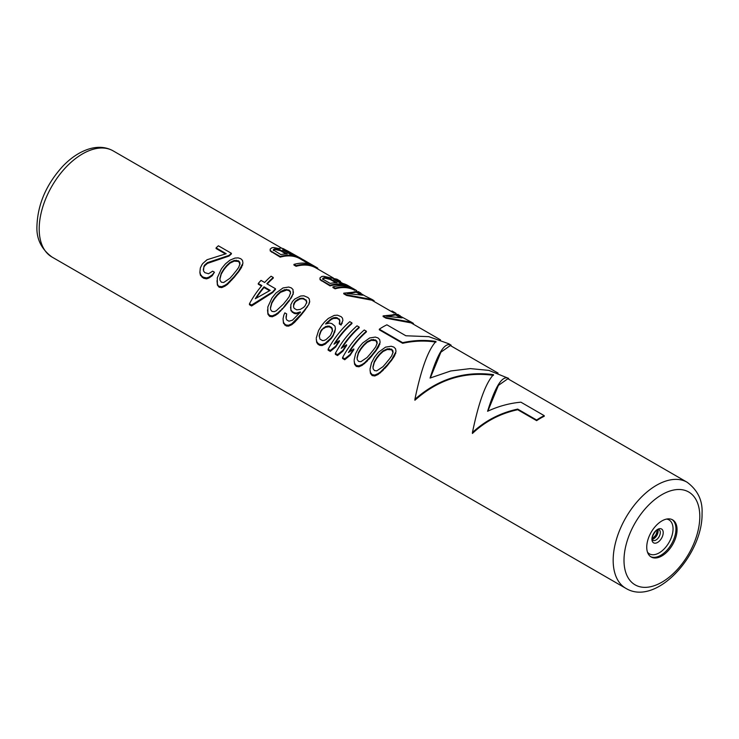 <?xml version="1.0" encoding="UTF-8"?>
<svg xmlns="http://www.w3.org/2000/svg" width="739" height="739" viewBox="0 0 739 739"><rect width="100%" height="100%" fill="white"/><g stroke="black" fill="none" stroke-linecap="round" stroke-linejoin="round"><path stroke-width="1.11" d="M242.9 262.668L242.475 260.368L240.775 258.715L238.143 257.874L234.956 258.077L229.931 260.183L225.524 263.786A62.03 35.814 120 0 0 221.377 268.904L217.284 277.79L217.414 284.182L219.113 287.212L221.737 287.6L224.933 286.178L227.39 284.469L234.365 277.153A61.263 35.37 -60 0 1 238.512 271.989L241.477 267.527L242.9 263.315L238.512 271.287A62.03 35.814 120 0 0 234.365 276.404L227.39 283.628L224.933 285.291L221.737 286.686L219.113 286.279M384.76 368.512L387.43 365.519A61.263 35.37 -60 0 1 391.578 360.355L394.543 355.893L395.965 351.69L391.578 359.653A62.03 35.814 120 0 0 387.43 364.77L380.456 371.994L377.989 373.666L374.802 375.052L372.179 374.645L372.179 375.578L374.802 375.975L377.989 374.544L383.024 370.35L384.76 367.726M372.179 375.578L370.47 373.472L370.045 369.962L370.47 372.548L372.179 374.645M368.881 359.339L371.541 356.346A61.263 35.37 -60 0 1 375.689 351.182L378.654 346.72L380.077 342.517L375.689 350.48A62.03 35.814 120 0 0 371.541 355.607L364.567 362.831L362.11 364.493L358.914 365.879L356.29 365.472L356.29 366.415L358.914 366.803L362.11 365.371L367.135 361.177L368.881 358.563M356.29 366.415L354.591 364.299L354.166 360.789L354.591 363.376L356.29 365.472M349.381 351.829A61.263 35.37 -60 0 1 366.396 331.894L366.396 331.248A62.03 35.814 120 0 0 348.429 352.503L353.815 348.947A62.03 35.814 120 0 0 350.129 354.489L344.743 358.803L344.743 359.745L350.129 355.33A61.263 35.37 -60 0 1 353.815 349.713L353.815 348.947M344.743 359.745L342.573 358.489L342.573 357.556L344.743 358.803M342.166 347.663A61.263 35.37 -60 0 1 359.182 327.719L359.182 327.081A62.03 35.814 120 0 0 341.206 348.337L346.6 344.771A62.03 35.814 120 0 0 342.914 350.323L337.52 354.637L337.52 355.57L342.914 351.164A61.263 35.37 -60 0 1 346.6 345.547L346.6 344.771M337.52 355.57L335.358 354.323L335.358 353.39L337.52 354.637M334.943 343.496A61.263 35.37 -60 0 1 351.958 323.553L351.958 322.906A62.03 35.814 120 0 0 333.991 344.171L339.377 340.605A62.03 35.814 120 0 0 335.691 346.157L330.296 350.471L330.296 351.404L335.691 346.997A61.263 35.37 -60 0 1 339.377 341.381L339.377 340.605M330.296 351.404L328.134 350.157L328.134 349.214L330.296 350.471M341.113 325.049L339.312 324.005L339.312 323.331L341.113 324.375L341.113 325.049L342.896 320.393L341.113 324.375M339.968 322.195L339.183 319.608L337.021 318.352L337.021 317.696L339.811 320.015L339.312 323.331M326.315 323.802A61.263 35.37 -60 0 1 326.499 323.59L331.368 319.424L333.474 318.444L337.021 318.352M334.665 332.458L335.423 328.846L333.077 335.164A62.03 35.814 120 0 0 331.238 337.76L325.28 343.238L322.093 344.623L319.83 344.42L319.83 345.362L322.093 345.547L325.28 344.115L331.238 338.545A61.263 35.37 -60 0 1 333.077 335.922L334.665 331.728M319.83 345.362L318.029 344.319L316.68 342.416L316.264 338.905L316.68 341.492L318.029 343.386L319.83 344.42M285.975 317.28L286.64 313.899L284.829 312.856L283.813 315.202L283.046 318.851L283.471 323.248L286.261 325.982L288.524 326.158L291.711 324.735L294.639 322.287L301.253 314.888A61.263 35.37 -60 0 1 304.477 310.87L308.92 304.265L309.687 301.872L309.262 298.925L307.923 297.484L303.849 295.803L300.662 296.016L294.704 299.073A62.03 35.814 120 0 0 292.404 301.604L290.824 304.736L290.944 310.703L294.094 313.41L296.357 313.826L300.367 312.652M293.143 294.436L293.013 289.549L291.314 287.896L288.69 287.046L283.037 287.942L276.063 292.958A62.03 35.814 120 0 0 271.915 298.076L267.823 306.971L267.952 314.278L269.652 316.394L272.285 316.782L275.471 315.35L277.929 313.65L284.903 306.325A61.263 35.37 -60 0 1 289.051 301.161L293.143 293.78L291 298.371M267.222 283.97A61.263 35.37 -60 0 1 273.264 278.123L273.264 277.476L271.093 276.22A62.03 35.814 120 0 0 264.645 282.474L261.033 280.395A62.03 35.814 -60 0 0 258.271 283.49L258.271 284.192L261.477 286.048M272.709 292.533L272.709 291.831L251.602 305.031L251.602 305.974L272.709 292.533A61.263 35.37 -60 0 1 275.471 289.411L275.471 288.727L266.816 283.73A62.03 35.814 120 0 1 273.264 277.476M251.602 305.974L249.44 304.717L249.44 303.784L251.602 305.031M219.113 287.212L217.414 285.106L216.989 280.709M203.308 269.55L203.964 266.973A61.263 35.37 -60 0 1 204.888 265.597L207.456 263.389L229.081 256.036A61.263 35.37 -60 0 1 231.39 253.939L231.39 253.301A62.03 35.814 120 0 0 229.081 255.38L207.456 262.631L204.888 264.811A62.03 35.814 120 0 0 203.964 266.169L203.465 270.834L204.814 272.636L208.527 273.753L212.629 271.176L214.439 272.22L212.232 274.871L208.943 277.125L206.578 277.929L203.594 277.31L203.594 278.252L206.578 278.852L208.943 278.021L212.232 275.721L214.439 272.22M203.594 278.252L200.445 275.305L199.918 272.811L199.918 271.915L200.445 274.381L202.144 276.478L203.594 277.31M225.386 253.902L216.093 248.535L216.093 247.879L226.199 253.717L207.031 259.749L202.726 263.564A62.03 35.814 120 0 0 201.802 264.922L200.324 267.998L199.918 271.915M401.166 316.809L397.915 314.389L383.116 315.886L383.116 316.532L385.998 318.195L411.078 322.878L440.527 339.875M396.113 313.558L396.113 313.428A62.03 35.814 120 0 0 394.635 312.495L392.825 311.452A62.03 35.814 120 0 0 392.003 310.999L392.003 311.867L393.804 312.911A61.263 35.37 -60 0 1 394.072 313.059M361.814 294.094L358.563 291.674L343.764 293.171L343.764 293.817L346.656 295.48L371.735 300.163L392.003 311.858M356.761 290.843L356.761 290.713A62.03 35.814 120 0 0 355.283 289.78L353.122 288.524A62.03 35.814 120 0 0 332.938 286.917L332.938 287.563L335.1 288.81A61.263 35.37 -60 0 1 354.72 290.335M340.513 282.132L340.513 281.337L336.966 279.203L323.599 276.303A62.03 35.814 120 0 0 321.761 276.488L319.978 277.901L320.042 279.721L330.047 285.891A61.263 35.37 -60 0 1 347.09 286.196M335.016 280.099L339.21 281.383L342.822 283.471M296.117 266.299L293.946 265.052L293.946 264.405L296.117 265.652L296.117 266.299A61.263 35.37 -60 0 1 315.913 267.934L333.335 277.984M308.8 263.851L302.011 259.934L302.011 259.084L312.846 265.329A62.03 35.814 120 0 0 293.946 264.405M279.379 248.692L273.79 247.547A62.03 35.814 120 0 0 271.943 247.722L270.16 249.135L270.225 250.964L280.229 257.135A61.263 35.37 -60 0 1 300.034 258.761L302.011 259.906M536.653 420.657L517.697 409.72L517.697 409.092L536.653 420.029L536.653 420.657A61.263 35.37 -60 0 1 544.227 416.279L544.227 415.66A62.03 35.814 120 0 0 536.653 420.029M517.697 409.092C500.294 412.87 485.209 420.676 472.433 432.527L472.433 433.46C485.117 421.442 500.201 413.526 517.697 409.72M472.433 432.527C478.632 402.441 485.643 383.144 493.486 374.655C464.231 370.784 438.042 379.005 414.902 399.319L414.902 400.252C437.913 379.661 464.11 371.357 493.486 375.338M402.653 343.293L402.653 342.665L379.319 329.197L379.319 329.825L402.653 343.293C414.108 340.799 425.211 340.402 435.964 342.129M430.31 377.943L440.878 352.189L450.337 345.538L498.049 373.084M487.832 411.161L498.4 385.398L507.859 378.747L687.122 482.244A61.263 35.37 120 0 0 639.909 498.659A61.263 35.37 120 0 0 613.167 560.31A61.263 35.37 120 0 0 625.859 588.355L51.878 256.969A61.263 35.37 -60 0 1 39.195 228.924A61.263 35.37 -60 0 1 65.937 167.273A61.263 35.37 -60 0 1 113.141 150.867L281.818 248.249M677.063 529.669A21.44 12.378 120 0 0 672.619 519.859A21.44 12.378 120 0 0 656.103 525.605A21.44 12.378 120 0 0 646.745 547.183A21.44 12.378 120 0 0 651.179 556.994A21.44 12.378 120 0 0 667.705 551.248A21.44 12.378 120 0 0 677.063 529.669M387.43 365.519L387.43 364.77M391.578 360.355L391.578 359.653M383.024 370.35L383.024 369.546M380.456 372.844L380.456 371.994M377.989 374.544L377.989 373.666M374.802 375.975L374.802 375.052M370.47 373.472L370.47 372.548M395.965 351.034L395.541 348.743L393.832 347.081L391.208 346.24L385.555 347.136L378.58 352.152A62.03 35.814 120 0 0 374.433 357.27L371.468 362.877L370.045 369.075M395.661 353.63L395.661 352.965M394.543 355.893L394.543 355.219M393.517 357.565L393.517 356.882M382.959 366.692L376.742 370.867L374.479 370.59L373.14 368.789L372.973 366.673L374.294 361.685L376.696 357.713A62.03 35.814 120 0 1 379.929 353.732L383.051 350.84L387.264 348.836L391.531 349.168L392.871 350.646L393.037 352.17L391.716 355.838L389.314 359.145A62.03 35.814 120 0 0 386.081 363.126L382.959 366.692M393.037 352.826L391.531 349.168M372.973 367.514L374.294 362.461L376.696 358.452A61.263 35.37 -60 0 1 379.929 354.434L383.051 351.515L387.264 349.492L391.531 349.824M374.294 362.461L374.294 361.685M376.696 358.452L376.696 357.713M379.929 354.434L379.929 353.732M383.051 351.515L383.051 350.84M387.264 349.492L387.264 348.836M389.268 349.224L389.268 348.568M392.871 351.311L392.871 350.646M371.541 356.346L371.541 355.607M375.689 351.182L375.689 350.48M367.135 361.177L367.135 360.373M364.567 363.671L364.567 362.831M362.11 365.371L362.11 364.493M358.914 366.803L358.914 365.879M354.591 364.299L354.591 363.376M380.077 341.861L379.652 339.57L377.952 337.917L375.32 337.067L369.676 337.963L362.701 342.979A62.03 35.814 120 0 0 358.554 348.097L355.588 353.704L354.166 359.911M379.781 344.457L379.781 343.801M378.654 346.72L378.654 346.055M377.638 348.392L377.638 347.709M367.071 357.519L360.863 361.704L358.6 361.426L357.251 359.616L357.094 357.51L358.415 352.512L360.817 348.54A62.03 35.814 120 0 1 364.041 344.559L367.163 341.667L371.375 339.663L375.643 340.005L376.992 341.483L377.149 342.998L375.828 346.665L373.426 349.972A62.03 35.814 120 0 0 370.202 353.953L367.071 357.519M377.149 343.663L375.643 340.005M357.094 358.341L358.415 353.297L360.817 349.279A61.263 35.37 -60 0 1 364.041 345.261L367.163 342.351L371.375 340.328L375.643 340.661M358.415 353.297L358.415 352.512M360.817 349.279L360.817 348.54M364.041 345.261L364.041 344.559M367.163 342.351L367.163 341.667M371.375 340.328L371.375 339.663M373.38 340.051L373.38 339.395M376.992 342.139L376.992 341.483M366.396 331.248L364.235 329.991A62.03 35.814 120 0 0 342.573 357.556M350.129 355.33L350.129 354.489M359.182 327.081L357.011 325.825A62.03 35.814 120 0 0 335.358 353.39M342.914 351.164L342.914 350.323M351.958 322.906L349.796 321.659A62.03 35.814 120 0 0 328.134 349.214M335.691 346.997L335.691 346.157M342.139 323.442L342.139 322.777M339.811 320.671L339.811 320.015M339.183 319.608L339.183 318.952M335.478 318.167L335.478 317.511L333.474 317.779L331.368 318.749L326.499 322.878A62.03 35.814 120 0 0 325.576 323.978L329.585 323.072L331.848 323.59L334.998 326.195L335.423 328.846M337.021 317.696L335.478 317.511M333.474 318.444L333.474 317.779M331.368 319.424L331.368 318.749M329.622 320.671L329.622 319.996M326.499 323.59L326.499 322.878M333.077 335.922L333.077 335.164M331.238 338.545L331.238 337.76M328.208 341.667L328.208 340.836M325.28 344.115L325.28 343.238M322.093 345.547L322.093 344.623M318.029 344.319L318.029 343.386M316.68 342.416L316.68 341.492M342.896 320.393L342.471 318.103L341.132 316.652L337.418 315.183L334.231 315.396L328.282 318.463L324.689 321.844A62.03 35.814 120 0 0 321.465 325.825L318.601 330.462L316.264 338.028M325.64 326.518L321.788 329.548A62.03 35.814 120 0 0 320.865 330.841L319.183 335.626L319.969 339.118L322.5 340.577L324.042 340.439L326.047 339.58L329.89 336.051A62.03 35.814 120 0 1 330.813 334.758L332.495 330.472L331.709 327.525L329.188 326.065L325.64 326.518L325.64 327.248L329.188 326.777L329.188 326.065M319.183 336.457L320.865 331.617A61.263 35.37 -60 0 1 321.788 330.305L323.534 327.885M321.788 330.305L321.788 329.548M332.495 331.201L331.709 328.236L329.188 326.777M323.534 328.633L325.64 327.248M327.645 326.712L327.645 326.001M331.709 328.236L331.709 327.525M332.338 329.428L332.338 328.707M319.848 333.88L319.848 333.077M320.865 331.617L320.865 330.841M296.357 313.826L296.357 313.077L300.367 311.923A62.03 35.814 120 0 0 299.443 313.105L292.468 320.199L288.921 321.197L286.76 319.95L286.132 318.555L286.64 313.899M294.094 313.41L294.094 312.652L296.357 313.077M292.284 312.366L292.284 311.609L294.094 312.652M290.944 310.703L290.944 309.946L292.284 311.609M290.519 307.091L290.944 309.946M308.92 304.265L304.477 310.168A62.03 35.814 120 0 0 301.253 314.149L291.711 323.848L288.524 325.243L286.261 325.04L286.261 325.982M309.687 301.226L308.92 303.609M307.341 307.045L307.341 306.371M304.477 310.87L304.477 310.168M301.253 314.888L301.253 314.149M297.669 319.165L297.669 318.37M294.639 322.287L294.639 321.447M291.711 324.735L291.711 323.848M288.524 326.158L288.524 325.243M284.811 325.142L284.811 324.209L286.261 325.04M283.471 323.248L283.471 322.324L284.811 324.209M283.046 318.851L283.471 322.324M303.452 298.316L299.895 298.399L296.053 300.607A62.03 35.814 120 0 0 294.667 302.122L293.651 303.914L293.614 307.184L294.233 308.385L296.755 309.844L300.311 309.392L303.692 307.332A62.03 35.814 120 0 1 305.078 305.817L306.759 302.353L306.602 300.838L303.452 298.316L303.452 298.972L305.974 300.431L305.974 299.775M293.448 306.14L294.667 302.814A61.263 35.37 -60 0 1 296.053 301.29L299.895 299.055L301.9 298.787L301.9 298.131M299.895 299.055L299.895 298.399M306.759 303.018L305.974 300.431M301.9 298.787L303.452 298.972M306.602 301.494L306.602 300.838M293.651 304.625L293.651 303.914M294.667 302.814L294.667 302.122M296.053 301.29L296.053 300.607M297.799 300.034L297.799 299.369M293.438 291.84L293.143 293.78M292.016 296.699L292.016 296.034M289.051 301.161L291 297.688M289.051 300.459A62.03 35.814 120 0 0 284.903 305.586L284.903 306.325M284.903 305.586L282.243 309.318M282.243 308.542L280.497 311.165M280.497 310.352L277.929 312.809L277.929 313.65M277.929 312.809L275.471 314.472L275.471 315.35M275.471 314.472L272.285 315.858L272.285 316.782M272.285 315.858L269.652 315.451L269.652 316.394M267.527 309.89L267.952 314.278M267.952 313.364L269.652 315.451M271.776 302.491L274.178 298.519A62.03 35.814 120 0 1 277.402 294.538L280.534 291.646L284.737 289.642L289.004 289.984L290.353 291.462L290.51 292.977L289.189 296.653L286.787 299.96A62.03 35.814 120 0 0 283.564 303.941L276.229 310.823L274.224 311.682L271.961 311.405L270.613 309.595L270.456 307.489L271.776 302.491L271.776 303.276L274.178 299.258A61.263 35.37 -60 0 1 277.402 295.24L280.534 292.33L286.741 290.03L289.004 290.639L290.353 292.117L290.51 293.642M270.456 308.32L271.776 303.276M274.178 298.519L274.178 299.258M277.402 294.538L277.402 295.24M280.534 291.646L280.534 292.33M284.737 289.642L284.737 290.307M286.741 289.374L286.741 290.03M289.004 289.984L289.004 290.639M290.353 291.462L290.353 292.117M272.709 291.831A62.03 35.814 -60 0 1 275.471 288.727M258.271 283.49L261.883 285.577A62.03 35.814 120 0 0 249.44 303.784M264.045 286.824A62.03 35.814 120 0 0 255.288 298.732L270.188 290.372L264.045 286.824L264.045 287.526L269.504 290.676M256.221 298.094A61.263 35.37 -60 0 1 264.045 287.526M234.365 277.153L234.365 276.404M238.512 271.989L238.512 271.287M231.704 280.136L231.704 279.36M229.958 281.984L229.958 281.18M227.39 284.469L227.39 283.628M224.933 286.178L224.933 285.291M221.737 287.6L221.737 286.686M217.414 285.106L217.414 284.182M229.894 278.317L223.686 282.501L221.423 282.224L220.074 280.423L219.917 278.307L221.238 273.319L223.64 269.338A62.03 35.814 120 0 1 226.864 265.356L229.986 262.465L234.198 260.461L238.466 260.802L239.815 262.28L239.972 263.795L238.651 267.472L236.249 270.779A62.03 35.814 120 0 0 233.025 274.76L229.894 278.317M242.604 265.264L242.604 264.599M241.477 267.527L241.477 266.853M240.461 269.19L240.461 268.516M239.972 264.46L238.466 260.802M219.917 279.139L221.238 274.095L223.64 270.077A61.263 35.37 -60 0 1 226.864 266.068L229.986 263.149L234.198 261.126L238.466 261.458M221.238 274.095L221.238 273.319M223.64 270.077L223.64 269.338M226.864 266.068L226.864 265.356M229.986 263.149L229.986 262.465M234.198 261.126L234.198 260.461M236.203 260.858L236.203 260.193M239.815 262.936L239.815 262.28M229.081 256.036L229.081 255.38M207.456 263.389L207.456 262.631M204.888 265.597L204.888 264.811M203.964 266.973L203.964 266.169M212.232 275.721L212.232 274.871M208.943 278.021L208.943 277.125M206.578 278.852L206.578 277.929M202.144 277.421L202.144 276.478M200.445 275.305L200.445 274.381M231.39 253.301L218.393 245.791A62.03 35.814 120 0 0 216.093 247.879M383.116 315.886L385.998 317.548L385.998 318.195M400.076 315.636L397.074 314.454L411.568 322.269L385.998 317.548M413.434 324.236L413.434 323.433L411.568 322.269M395.596 314.149L402.09 317.899L386.405 316.246L395.596 314.149L395.596 314.916L387.975 316.172M399.633 317.253L395.596 314.916M393.804 312.911L393.804 312.043A62.03 35.814 120 0 1 394.635 312.495M392.003 310.999L393.804 312.043M343.764 293.171L346.656 294.833L346.656 295.48M360.724 292.921L357.731 291.729L364.946 295.905L372.216 299.554L346.656 294.833M374.091 301.521L374.091 300.718L372.216 299.554M356.244 291.434L362.747 295.184L347.053 293.531L356.244 291.434L356.244 292.201L348.623 293.457M360.29 294.538L356.244 292.201M335.1 288.81L335.1 288.164A62.03 35.814 120 0 1 355.283 289.78M332.938 286.917L335.1 288.164M339.478 280.654L333.723 279.36L339.866 282.898A62.03 35.814 120 0 1 348.069 285.605L350.231 286.861A62.03 35.814 120 0 0 330.047 285.245L330.047 285.891M351.644 287.748A62.03 35.814 120 0 0 350.231 286.861M321.382 280.894L321.382 280.247L330.047 285.245M320.042 279.721L320.042 279.074L321.382 280.247M319.978 277.901L320.042 279.074M337.095 282.704A62.03 35.814 120 0 0 330.185 283.425L323.331 279.462L322.703 278.742L323.922 277.735A62.03 35.814 120 0 1 325.308 277.587L330.241 278.751L337.095 282.704M335.894 282.714L330.241 279.453L330.241 278.751M322.703 279.397L323.922 278.409A61.263 35.37 -60 0 1 325.308 278.27L330.241 279.453M322.906 278.815L322.906 278.15M323.922 278.409L323.922 277.735M325.308 278.27L325.308 277.587M327.054 278.409L327.054 277.716M328.698 278.815L328.698 278.123M317.77 269.005L317.77 268.202A62.03 35.814 120 0 0 316.301 267.269A62.03 35.814 120 0 0 296.117 265.652M316.301 267.269L303.304 259.768A62.03 35.814 120 0 0 302.011 259.084M301.891 259.832L301.891 259.038A62.03 35.814 120 0 0 300.413 258.096L283.462 248.747A62.03 35.814 120 0 0 281.162 248.082L279.379 248.415M280.229 257.135L280.229 256.488A62.03 35.814 120 0 1 300.413 258.096M271.564 252.128L271.564 251.482L280.229 256.488M270.225 250.964L270.225 250.318L271.564 251.482M270.16 249.135L270.225 250.318M273.347 249.893L280.829 254.567A62.03 35.814 120 0 1 287.277 253.948L280.423 249.985L275.49 248.831A62.03 35.814 120 0 0 274.566 248.923L273.347 249.893M286.917 250.549L285.171 249.837A62.03 35.814 120 0 0 283.785 249.449L282.769 249.348L283.185 250.179L290.048 254.142A62.03 35.814 120 0 1 296.958 256.165L286.917 250.549L286.917 251.371L290.104 253.061L290.104 252.202M286.076 253.957L280.423 250.687L280.423 249.985M273.347 250.549L274.566 249.597A61.263 35.37 -60 0 1 275.49 249.514L280.423 250.687M273.55 249.985L273.55 249.311M274.566 249.597L274.566 248.923M275.49 249.514L275.49 248.831M277.236 249.653L277.236 248.96M278.88 250.059L278.88 249.357M282.769 250.105L283.785 250.216A61.263 35.37 -60 0 1 285.171 250.641L285.171 249.837M283.785 250.216L283.785 249.449M292.912 254.678L290.104 253.061M285.171 250.641L286.917 251.371M288.552 252.202L288.552 251.362M414.902 399.319C421.11 369.223 428.121 349.935 435.964 341.446C425.202 339.774 414.099 340.18 402.653 342.665M379.319 329.197A62.03 35.814 -60 0 1 386.903 324.818L405.859 335.765L428.832 336.67L448.795 343.764L451.123 345.196C444.924 341.824 437.904 352.771 430.07 378.063L450.725 370.978L470.281 368.604L488.867 370.387L508.644 378.405C502.446 375.033 495.426 385.989 487.592 411.272C498.354 406.265 509.457 403.235 520.903 402.182L544.227 415.66M451.123 345.991L451.123 345.196M508.644 379.209L508.644 378.405M654.44 537.087A21.44 12.378 120 0 0 657.017 532.634M652.389 539.258A6.124 3.538 120 0 0 658.079 531.221A6.124 3.538 -60 0 0 657.858 529.771M659.04 529.697A6.124 3.538 -60 0 1 660.306 532.505A6.124 3.538 120 0 1 657.636 538.666A6.124 3.538 120 0 1 652.916 540.311L652.315 538.445C651.345 537.539 655.742 529.724 657.368 529.983L659.04 529.697M651.927 539.184A7.981 4.61 120 0 0 657.571 542.435A7.981 4.61 120 0 0 663.216 532.671A7.981 4.61 -60 0 0 657.571 529.41A7.981 4.61 -60 0 0 651.927 539.184M666.596 519.064A19.593 11.307 -60 0 1 673.044 528.865A19.593 11.307 120 0 1 663.049 550.001A19.593 11.307 120 0 1 647.484 552.172M650.643 556.652A21.44 12.378 120 0 0 666.957 550.222A21.44 12.378 120 0 0 675.954 529.032A21.44 12.378 -60 0 0 672.056 519.563M699.805 516.543A53.605 30.946 120 0 0 661.904 494.659A53.605 30.946 120 0 0 624.002 560.31A53.605 30.946 120 0 0 661.904 582.193A53.605 30.946 120 0 0 699.805 516.543M51.878 256.969C41.218 248.988 36.239 238.595 36.95 225.801C37.791 204.056 46.437 184.159 62.907 166.109C71.323 157.389 80.209 151.615 89.567 148.798C98.278 146.294 106.139 146.978 113.141 150.867M652.325 538.759L655.983 534.981L657.396 529.965M625.859 588.355C656.232 606.802 703.011 554.527 702.05 513.411C702.743 500.571 697.764 490.179 687.122 482.244"/></g></svg>
